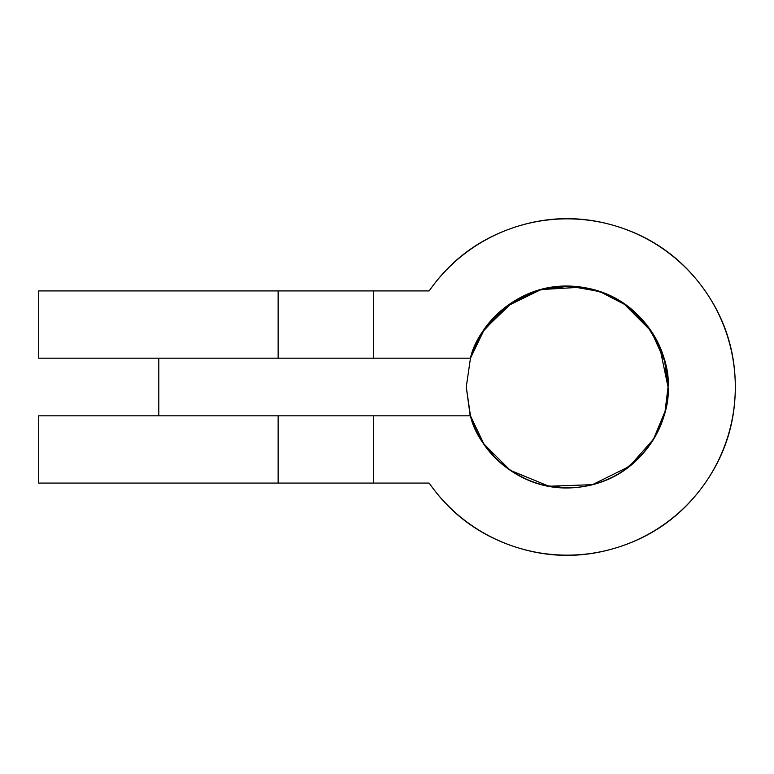 <?xml version="1.0" encoding="UTF-8"?>
<svg xmlns="http://www.w3.org/2000/svg" width="774" height="774" viewBox="0 0 774 774"><rect width="100%" height="100%" fill="white"/><g stroke="black" fill="none" stroke-linecap="round" stroke-linejoin="round"><path stroke-width="1.16" d="M38.806 358.178L278.137 358.178L278.137 290.918L429.164 290.918C450.158 260.77 478.032 239.766 512.794 227.885C547.557 216.014 582.464 215.569 617.507 226.569C652.559 237.57 680.946 257.877 702.686 287.483C724.425 317.098 735.3 350.264 735.3 387C735.3 423.736 724.425 456.902 702.686 486.517C680.946 516.123 652.559 536.43 617.507 547.431C582.464 558.431 547.557 557.986 512.794 546.115C478.032 534.234 450.158 513.23 429.164 483.082L373.6 483.082L373.6 415.822L470.476 415.822C477.626 439.826 491.761 458.566 512.872 472.043C533.992 485.521 556.932 490.445 581.719 486.827C606.506 483.218 627.085 471.937 643.465 452.983C659.854 434.04 668.039 412.049 668.039 387L665.059 411.342L653.469 439.235L629.436 466.374L592.439 484.669L548.979 486.236L510.24 470.302L483.914 444.005L470.476 415.832L466.267 387L470.186 415.822M466.267 387L470.476 358.178C476.426 327.847 519.412 278.098 581.719 287.173C644.026 296.287 671 356.233 668.039 387C671 417.767 644.026 477.713 581.719 486.827C519.412 495.902 476.426 446.153 470.476 415.822A100.891 100.891 0 0 0 668.039 387L659.593 346.597L646.629 324.848L626.389 305.333L599.589 291.469L569.045 286.128L538.888 290.153L512.872 301.957L484.331 329.395L470.476 358.178L482.724 331.775L506.186 306.62L540.997 289.563L581.719 287.173L603.894 293.036L623.38 303.234L651.195 331.185L664.634 360.994L668.039 387C668.039 361.951 659.854 339.96 643.465 321.017C627.085 302.063 606.506 290.782 581.719 287.173C556.932 283.555 533.992 288.479 512.872 301.957C491.761 315.434 477.626 334.174 470.476 358.178L373.6 358.178L373.6 290.918L373.6 358.178L278.137 358.178L278.137 290.918L38.894 290.918M38.806 483.082L278.137 483.082L278.137 415.822L38.894 415.822M38.7 483.082L38.7 415.822L158.805 415.822L158.805 358.178L158.805 415.822L373.6 415.822L373.6 483.082L40.113 483.082M640.911 318.153L638.492 315.666M638.473 315.637L621.628 301.85M574.037 286.322L567.158 286.109L544.209 288.538L567.158 286.109M503.381 308.749L495.824 315.657L503.381 308.749M495.815 315.666L482.154 332.298L495.795 315.686M482.154 441.702L495.815 458.334M495.824 458.343L503.381 465.251M544.209 485.462L567.158 487.891L574.037 487.678M621.628 472.15L640.911 455.847M38.7 358.178L38.7 290.918L429.164 290.918A168.142 168.142 0 0 1 678.827 261.293A168.142 168.142 0 0 1 678.827 512.707A168.142 168.142 0 0 1 429.164 483.082L278.137 483.082L278.137 415.822L470.476 415.822M512.794 227.885A168.142 168.142 0 0 1 650.005 533.315A168.142 168.142 0 0 1 429.164 483.082M470.476 358.178L40.113 358.178"/></g></svg>
